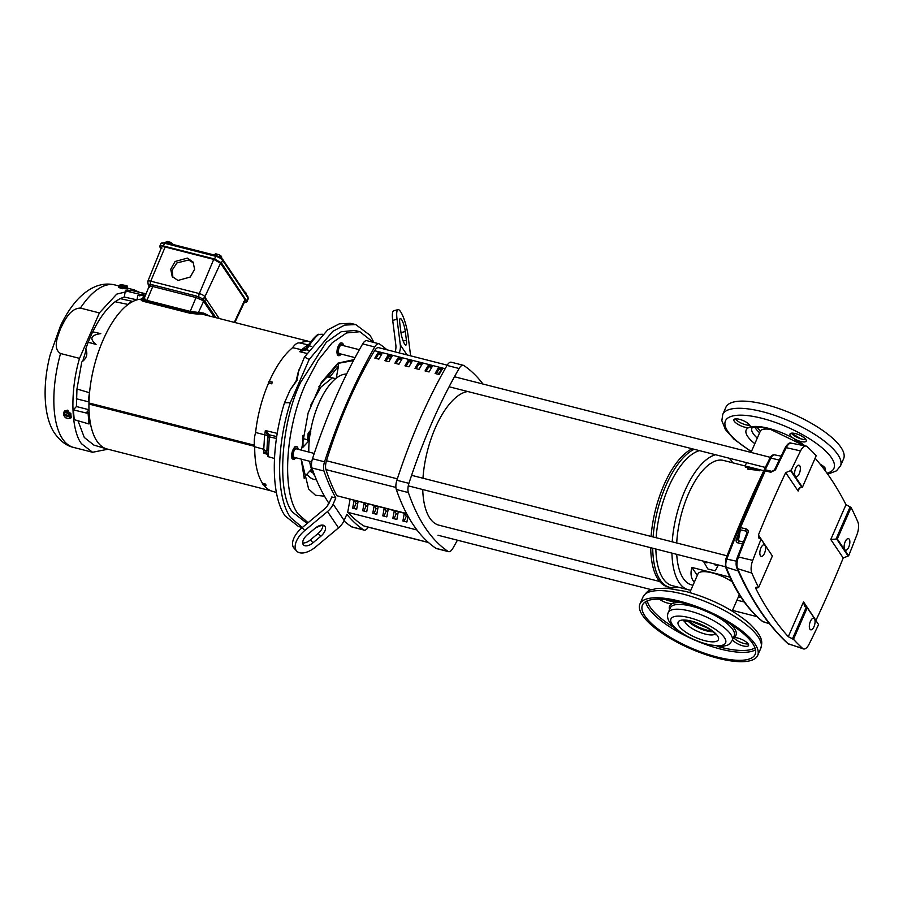 <?xml version="1.0" encoding="UTF-8"?>
<svg xmlns="http://www.w3.org/2000/svg" width="903" height="903" viewBox="0 0 903 903"><rect width="100%" height="100%" fill="white"/><g stroke="black" fill="none" stroke-linecap="round" stroke-linejoin="round"><path stroke-width="1.35" d="M756.025 470.068L759.457 470.779L759.446 469.774L745.336 467.167L748.429 467.957L747.944 469.233L756.025 470.068M747.989 468.014L747.944 469.233M706.868 562.14L706.97 562.862L703.877 562.084L707.85 568.969L715.278 570.854L717.998 565.684L714.905 564.894L714.905 564.194M741.16 597.549L738.406 596.849M694.294 582.277L693.301 580.99C690.851 577.31 690.389 572.795 691.912 567.434L729.872 577.119M676.731 554.34A64.248 27.519 104.3 0 0 683.255 578.417A64.248 27.519 104.3 0 0 691.721 584.941L692.985 585.268M751.025 452.426L760.258 431.284A23.128 7.45 23.6 0 1 773.51 430.02M763.78 470.723L723.495 460.44A64.248 27.519 104.3 0 0 688.357 494.133A64.248 27.519 104.3 0 0 676.719 542.974M715.548 454.74A69.757 29.878 104.3 0 0 684.7 491.176A69.757 29.878 104.3 0 0 672.204 541.823M671.934 553.121A69.757 29.878 104.3 0 0 679.158 582.683A69.757 29.878 104.3 0 0 688.346 589.761A69.757 29.878 104.3 0 0 690.851 590.144M732.073 581.701A23.128 7.45 -156.4 0 0 712.219 572.874A23.128 7.45 -156.4 0 0 697.951 573.902L689.802 592.549M655.86 549.024A69.757 29.878 104.3 0 0 663.084 578.586A69.757 29.878 104.3 0 0 672.272 585.663L688.346 589.761M732.751 462.799A69.757 29.878 104.3 0 0 732.028 461.67A69.757 29.878 104.3 0 0 729.161 458.216M652.722 548.223A72.048 30.86 104.3 0 0 660.206 580.065A72.048 30.86 104.3 0 0 669.699 587.379A72.048 30.86 104.3 0 0 677.758 587.063M650.713 547.703A72.048 30.86 104.3 0 0 658.197 579.545A72.048 30.86 104.3 0 0 667.689 586.86L669.699 587.379M697.297 575.414L691.912 567.434M794.584 439.219A23.128 7.45 23.6 0 1 801.277 445.111M699.475 450.642A69.757 29.878 104.3 0 0 656.131 537.725M694.159 449.288A72.048 30.86 104.3 0 0 653.095 536.946M692.149 448.768A72.048 30.86 104.3 0 0 651.086 536.438M428.519 542.556L364.462 526.212A9.177 3.928 -75.7 0 1 363.977 525.997A298.295 127.763 -75.7 0 1 348.163 512.419M439.118 374.519L435.099 373.492A262.728 112.525 -75.7 0 1 438.181 368.221L442.199 369.248A262.728 112.525 104.3 0 0 439.118 374.519M428.135 365.659L432.153 366.686A262.728 112.525 104.3 0 0 429.072 371.957L425.053 370.93A262.728 112.525 -75.7 0 1 428.135 365.659L428.846 366.708A260.436 111.543 104.3 0 0 426.193 371.223M418.089 363.096L422.107 364.112A262.728 112.525 104.3 0 0 419.026 369.395L415.008 368.368A262.728 112.525 -75.7 0 1 418.089 363.096L418.8 364.146A260.436 111.543 104.3 0 0 416.148 368.65M408.043 360.534L412.061 361.55A262.728 112.525 104.3 0 0 408.98 366.821L404.962 365.805A262.728 112.525 -75.7 0 1 408.043 360.534L408.754 361.584A260.436 111.543 104.3 0 0 406.102 366.087M397.997 357.96L402.016 358.988A262.728 112.525 104.3 0 0 398.945 364.259L394.927 363.243A262.728 112.525 -75.7 0 1 397.997 357.96L398.708 359.01A260.436 111.543 104.3 0 0 396.056 363.525M387.951 355.398L391.97 356.425A262.728 112.525 104.3 0 0 388.9 361.697L384.881 360.669A262.728 112.525 -75.7 0 1 387.951 355.398L388.662 356.448A260.436 111.543 104.3 0 0 386.01 360.963M377.905 352.836L381.924 353.863A262.728 112.525 104.3 0 0 378.854 359.134L374.835 358.107A262.728 112.525 -75.7 0 1 377.905 352.836L378.617 353.886A260.436 111.543 104.3 0 0 375.964 358.401M445.179 368.706L374.564 350.691A262.728 112.525 104.3 0 0 326.48 460.756A9.177 3.928 104.3 0 0 325.972 469.605L395.909 487.451M438.181 368.221L438.892 369.271A260.436 111.543 104.3 0 0 436.239 373.786M441.759 370.004L438.892 369.271M431.713 367.431L428.846 366.708M421.667 364.868L418.8 364.146M411.621 362.306L408.754 361.584M401.575 359.744L398.708 359.01M391.53 357.182L388.662 356.448M381.484 354.619L378.617 353.886M406.564 513.514L336.819 495.713A298.295 127.763 -75.7 0 1 325.972 469.605M374.564 350.691A9.177 3.928 -75.7 0 1 378.662 347.678L447.199 365.162M390.231 359.383A296.003 126.781 104.3 0 0 388.109 357.385M463.318 365.286L451.263 362.216A9.177 3.928 104.3 0 0 447.041 365.433A312.348 133.779 104.3 0 0 419.839 419.703A312.348 133.779 104.3 0 0 396.868 480.272A9.177 3.928 104.3 0 0 396.315 489.494A312.348 133.779 104.3 0 0 435.968 548.335A9.177 3.928 104.3 0 0 436.51 548.584L448.565 551.654A9.177 3.928 -75.7 0 1 448.023 551.406A312.348 133.779 -75.7 0 1 408.37 492.564A9.177 3.928 -75.7 0 1 408.924 483.353A312.348 133.779 -75.7 0 1 431.894 422.773A312.348 133.779 -75.7 0 1 459.096 368.514A9.177 3.928 -75.7 0 1 463.318 365.286A9.177 3.928 -75.7 0 1 463.86 365.534A312.348 133.779 -75.7 0 1 482.97 384.035M386.935 349.788A312.348 133.779 104.3 0 0 379.486 344.009A9.177 3.928 104.3 0 0 378.933 343.761L366.878 340.679A9.177 3.928 104.3 0 0 362.667 343.896A312.348 133.779 104.3 0 0 335.453 398.167A312.348 133.779 104.3 0 0 312.494 458.735A9.177 3.928 104.3 0 0 311.93 467.957A312.348 133.779 104.3 0 0 328.952 503.355M378.933 343.761A9.177 3.928 104.3 0 0 374.722 346.978A312.348 133.779 104.3 0 0 347.508 401.248A312.348 133.779 104.3 0 0 324.549 461.817A9.177 3.928 104.3 0 0 323.985 471.027A312.348 133.779 104.3 0 0 335.826 497.982L333.139 504.134A18.353 15.498 146 0 1 327.507 511.549L338.512 527.871A18.353 15.498 -34 0 0 344.145 520.455L346.831 514.304A312.348 133.779 104.3 0 0 363.638 529.88A9.177 3.928 104.3 0 0 364.191 530.129A9.177 3.928 104.3 0 0 368.243 527.171M410.617 355.827L408.054 335.589A18.353 3.849 75.8 0 0 400.537 311.591A18.353 3.849 75.8 0 0 398.042 309.639A18.353 3.849 75.8 0 0 397.049 319.278L392.703 320.373A18.353 3.849 -104.2 0 1 393.697 310.745L398.042 309.639M346.639 374.034A55.072 23.591 104.3 0 0 318.906 403.235A55.072 23.591 104.3 0 0 308.815 452.042M309.605 461.264A55.072 23.591 104.3 0 0 314.899 476.028M312.991 542.793A9.177 4.887 -42.2 0 1 303.442 544.881A9.177 4.887 -42.2 0 1 303.216 544.577A9.177 4.887 -42.2 0 1 307.494 534.632L315.26 528.153A9.177 4.887 -42.2 0 1 324.809 526.065A9.177 4.887 -42.2 0 1 320.757 536.314L312.991 542.793L310.384 539.915L318.149 533.436A9.177 4.887 137.8 0 0 322.935 525.14M302.708 542.929A9.177 4.887 137.8 0 0 310.384 539.915M406.406 340.25A9.177 1.93 -104.2 0 1 405.921 345.07A9.177 1.93 -104.2 0 1 404.668 344.099A9.177 1.93 -104.2 0 1 400.909 332.09L399.803 323.353A9.177 1.93 -104.2 0 1 400.3 318.533A9.177 1.93 -104.2 0 1 403.043 322.597A9.177 1.93 -104.2 0 1 405.3 331.514L406.406 340.25L403.189 341.074M457.426 540.186A312.348 133.779 -75.7 0 1 452.787 548.437A9.177 3.928 -75.7 0 1 448.565 551.654M407.896 516.606L406.294 516.2L404.07 521.291M397.851 514.044L396.248 513.626L394.024 518.728M387.805 511.482L386.202 511.064L383.978 516.166M377.759 508.92L376.156 508.502L373.932 513.604M367.713 506.346L366.11 505.94L363.886 511.03M357.667 503.784L356.064 503.377L353.841 508.468M416.972 529.982L347.7 512.306L350.071 499.393M336.819 495.713L406.756 513.863L404.307 513.254L402.896 520.986L406.903 522.013L407.987 516.132M394.261 510.692L392.85 518.424L396.868 519.451L398.279 511.708L394.261 510.692L396.248 513.626M384.215 508.118L382.804 515.861L386.823 516.888L388.234 509.145L384.215 508.118L386.202 511.064M374.169 505.556L372.758 513.299L376.777 514.326L378.188 506.583L374.169 505.556L376.156 508.502M364.123 502.994L362.713 510.737L366.731 511.764L368.142 504.021L364.123 502.994L366.11 505.94M354.078 500.431L352.667 508.175L356.685 509.202L358.096 501.458L354.078 500.431L356.064 503.377M404.307 513.254L406.294 516.2M343.953 520.862A312.348 133.779 104.3 0 0 351.583 526.799A9.177 3.928 104.3 0 0 352.136 527.047L364.191 530.129M302.133 527.668L304.751 530.546A18.353 9.764 137.8 0 0 296.647 551.044L294.039 548.166A18.353 9.764 137.8 0 1 302.133 527.668L323.963 509.45A18.353 15.498 146 0 0 329.595 502.045L331.807 496.955L335.826 497.982M296.647 551.044A18.353 9.764 137.8 0 0 315.745 546.868L338.512 527.871M304.751 530.546L327.507 511.549M399.205 352.915A18.353 15.498 -34 0 0 400.311 344.912L397.049 319.278M392.703 320.373L395.83 344.957A18.353 15.498 146 0 1 395.108 351.877M467.765 391.518A68.842 29.483 104.3 0 0 435.325 427.875A68.842 29.483 104.3 0 0 422.965 478.229M422.739 489.539A68.842 29.483 104.3 0 0 438.926 525.174L659.653 581.498M441.68 369.982L437.876 374.203M308.803 440.562L309.436 433.44L310.451 431.668M307.539 440.235L308.171 433.124L310.722 430.144M219.903 256.96L214.293 255.018M169.437 243.573L165.712 242.625M341.334 354.134L337.225 354.902L340.262 343.005L342.801 343.23L343.501 345.657M327.755 505.319L328.613 502.847M353.491 360.557L338.286 363.322L327.766 376.89L335.713 378.628M301.354 460.361L304.209 478.105M324.504 496.187L315.463 495.25L308.634 488.986L301.309 459.153M301.433 450.157L308.115 412.998L321.31 382.488L337.869 363.175L353.987 359.62M296.049 457.81L291.929 458.577L294.965 446.68L297.505 446.906L298.204 449.333M63.628 413.856L64.215 411.237L67.454 410.526L71.371 417.705L68.684 418.529M71.529 417.502L67.804 410.143L64.395 411.057M127.481 287.843L121.126 287.662L118.553 286.556L119.241 286.33M118.553 286.556L118.417 287.256L121.002 288.362L127.91 288.994L128.045 288.294L133.926 289.784M177.947 280.449L172.202 276.499L170.723 269.263L175.069 261.509L187.372 258.111L193.118 262.062L194.596 269.297L190.251 277.04L177.947 280.449M193.693 263.044L188.659 260.008L176.898 262.931L172.225 270.076L172.902 277.402M308.07 522.724L297.855 513.649C281.476 491.3 285.258 428.993 305.722 383.685L318.217 360.15L332.259 342.711L346.571 332.936L359.891 331.728L373.3 342.316M307.833 522.916L305.801 522.397L292.753 512.34C276.397 494.347 280.709 422.988 300.62 382.375L326.31 342.226L341.187 331.751L354.789 330.419L359.891 331.728M355.714 324.549L350.262 323.33L339.37 323.827L327.676 329.888L304.492 357.057L309.176 359.484L332.71 331.401L344.619 325.103L355.714 324.549L370.083 335.329L373.977 342.497M322.213 525.083L315.7 527.792M302.336 527.51L290.506 517.487C276.092 497.248 276.002 447.143 290.314 402.659L284.501 402.806C270.652 446.872 270.934 495.984 285.156 515.963L298.43 526.46L302.268 527.555M139.299 292.256L134.039 289.818L116.713 294.13L99.386 312.923L79.532 358.367C69.96 390.412 70.897 430.223 81.541 443.768L92.58 452.268L107.942 449.22M79.532 358.367L60.546 353.524C52.476 348.502 57.668 336.424 60.67 328.387C64.564 320.565 70.005 308.352 80.401 308.081L99.386 312.923M265.979 485.532L265.73 484.166L265.979 485.532L262.717 484.572L262.536 483.297A77.218 33.072 104.3 0 1 254.725 446.782L263.755 449.265L264.635 434.828L255.594 432.481A17.541 7.517 104.3 0 0 254.725 446.782M266.904 454.164L263.958 453.295L267.909 453.272M264.635 434.828L267.751 435.573L266.803 452.189L263.755 449.265M265.73 484.166L262.536 483.297M77.985 420.764L84.295 437.47L93.856 445.089L106.588 448.87A77.082 33.016 -75.7 0 1 96.96 441.195A77.082 33.016 -75.7 0 1 89.894 420.177L89.465 420.64M309.097 341.458L203.299 314.458A77.071 33.005 104.3 0 0 197.96 314.12L190.228 313.307L144.299 301.591C141.365 300.722 140.541 300.123 141.827 299.796M144.299 301.591L144.491 300.293C141.568 299.401 140.755 298.791 142.076 298.453L144.232 298.34M141.207 300.089L142.076 298.453M141.353 299.198A77.071 33.005 104.3 0 0 103.089 340.07A77.071 33.005 104.3 0 0 88.968 402.998L254.443 445.224L88.968 402.998L88.945 404.047A77.071 33.005 104.3 0 0 107.118 449.005L270.979 490.814M254.623 446.319L88.945 404.047L254.623 446.319M143.442 295.349L142.888 298.374M88.178 342.293L92.614 331.796L100.775 333.636C90.797 335.069 89.228 338.659 96.057 344.427L88.178 342.293L85.751 348.874C87.986 354.089 86.665 358.446 81.778 361.968L76.958 389.001L76.405 406.531L73.38 409.872L88.11 413.472L88.878 412.615L86.846 412.152L89.002 409.759A77.082 33.016 -75.7 0 1 88.979 401.925A14.392 6.163 -75.7 0 1 89.544 392.737A77.082 33.016 -75.7 0 1 128.113 304.446A14.392 6.163 -75.7 0 1 132.865 301.478A77.082 33.016 -75.7 0 1 137.019 299.852L137.832 295.439L145.609 295.349M107.671 449.152A77.082 33.016 -75.7 0 1 106.588 448.87M263.62 484.843A77.218 33.072 104.3 0 0 272.537 491.356L276.397 492.462M272.243 382.059L271.803 383.854L272.243 382.059L268.97 381.359L268.609 382.974A77.218 33.072 104.3 0 0 255.594 432.481M300.033 343.061A17.541 7.517 104.3 0 0 299.694 342.959A17.541 7.517 104.3 0 0 292.64 347.666A77.218 33.072 104.3 0 0 269.286 381.427M310.801 341.74L310.711 341.729A77.218 33.072 104.3 0 0 300.067 343.05M144.503 300.293L190.431 312.009L190.319 312.72M197.96 314.12L198.208 312.777L190.431 312.009L190.228 313.307M198.208 312.777L203.751 313.115L209.541 316.05M139.841 295.97L140.134 294.401L125.382 290.868L130.743 290.281L145.902 293.78L145.744 294.615M125.382 290.868L124.253 297.019L137.019 299.852M124.253 297.019L120.133 298.6L132.865 301.478M120.133 298.6L115.076 301.749L128.113 304.446M76.958 389.001L89.544 392.737M115.076 301.749C106.949 307.968 99.499 318.025 92.716 331.932M76.36 398.776L88.979 401.925M76.405 406.531L89.002 409.759M73.38 409.872L74.215 419.658L89.013 423.992L89.781 423.135L88.878 412.615M265.459 484.776L262.265 483.906M306.783 353.412L299.773 351.707L306.388 349.743A1.4 0.756 -145.2 0 1 305.948 348.535A1.4 0.756 -145.2 0 1 306.038 348.434L317.777 334.697A1.4 1.151 58.1 0 1 318.059 334.426L318.059 334.426A1.4 1.151 58.1 0 1 318.849 334.302C315.44 336.909 312.201 340.736 309.142 345.793L306.388 349.743L308.837 350.33M305.982 348.513L301.952 349.822L292.64 347.666M271.803 383.854L268.609 382.974M266.757 452.042L266.814 452.324A1.4 1.287 -2.9 0 1 266.803 452.256L267.785 435.946A1.4 1.298 -2.9 0 1 269.207 434.783L265.335 430.539L277.255 433.372M271.6 383.538L268.394 382.669M301.783 349.788C305.598 346.289 308.092 344.732 309.255 345.127M203.751 313.115L190.206 311.4L146.941 300.36C143.949 299.401 143.238 298.837 144.773 298.656M144.548 297.561L143.329 295.992M82.67 361.426L86.203 349.743M140.134 294.401L145.902 293.78M88.088 342.158L96.057 344.427M89.013 423.992L88.11 413.472M269.038 434.501L267.762 435.562L265.335 430.539A77.5 33.197 -75.7 0 0 264.805 434.862M266.757 451.985L263.958 453.295A77.5 33.197 -75.7 0 1 263.924 449.322M306.343 349.788A1.4 0.734 -145 0 1 305.903 348.603L299.773 351.707A77.5 33.197 -75.7 0 1 301.952 349.822M146.941 300.36L152.776 286.511L149.006 286.567L149.322 287.504M198.479 312.359L203.615 301.365L201.798 300.033L196.053 297.55L152.776 286.511A1.4 0.598 -75.7 0 0 152.979 284.964L196.256 296.003L202.216 298.566A1.4 0.689 -68.2 0 0 201.335 299.886M122.74 288.746L120.234 288.159M304.492 357.057L298.092 372.589M305.564 349.032L305.891 350.15M296.263 380.806L290.066 390.073L284.501 402.806M267.785 435.991A1.4 1.309 -3.4 0 1 269.229 434.817L269.342 436.871A1.4 1.309 176.6 0 0 267.909 438.045M144.017 298.893L148.984 286.601A1.4 1.388 52.4 0 0 148.702 285.021L148.713 284.908A1.4 1.366 -109.8 0 1 149.085 286.556M148.239 284.479A2.799 2.359 -34 0 0 148.318 284.603L148.148 284.355A2.799 2.359 146 0 0 148.713 284.908L150.417 284.558A1.4 0.982 -92.1 0 1 150.711 286.319M198.321 298.464L198.999 296.952A2.799 1.196 -75.7 0 1 199.315 293.577L150.733 281.183A2.799 1.196 -75.7 0 0 150.417 284.558L152.979 284.964M149.277 286.499L148.702 285.021A2.799 2.359 -34 0 1 148.318 284.614A2.799 2.359 -34 0 0 148.318 284.614L148.984 286.601M214.35 317.28L203.615 301.365A1.4 1.185 -34 0 1 204.439 300.575L202.633 298.791A2.799 2.359 -34 0 0 205.06 296.997L204.891 296.748A2.799 2.359 -34 0 1 202.216 298.566L202.633 298.791A1.4 0.79 -68.6 0 0 201.798 300.033M309.176 359.484L290.314 402.659M320.937 334.641L318.849 334.302M308.781 344.483A1.4 0.756 34.8 0 0 308.691 344.585A1.4 0.756 34.8 0 0 309.142 345.793L311.614 346.459M268.202 455.699L269.342 436.871L276.453 438.486M234.859 322.518L245.198 300.541L244.961 299.514L220.524 263.236L213.74 259.387L165.159 246.993C162.201 246.361 161.084 246.79 161.84 248.269M161.016 248.697L159.797 246.203L160.971 243.517L165.328 242.523A1.4 0.598 -75.7 0 1 165.509 242.67M160.034 247.241C159.278 245.74 160.395 245.311 163.387 245.955L214.564 259.003L221.416 262.897L247.016 301.568L248.19 298.882A5.824 1.874 -156.4 0 0 247.953 297.843L246.779 300.541C247.535 302.031 246.417 302.46 243.415 301.828M64 414.951L63.729 414.229M121.408 287.628L119.173 286.714L120.155 284.716L119.365 285.619L120.663 285.156L121.408 287.628L125.54 288.339L125.743 287.244L123.846 285.969L121.612 286.533M125.743 287.244L126.522 286.341L126.206 288.068L126.838 288.001L127.154 286.274L127.425 288.136L125.54 288.339M63.921 412.536L64.982 412.581L63.628 414.195L64.463 411.937L67.499 411.034L70.829 413.563L71.123 417.005L68.617 418.552L65.422 417.739L63.718 415.346L64.485 414.421M311.49 469.154L305.44 475.847L304.176 478.387M309.277 440.404L302.99 447.211L301.546 447.414M302.516 438.598A1.4 1.14 -179.5 0 0 302.99 438.644L302.99 447.211M338.286 363.322L338.49 365.963L329.922 376.991L328.274 376.167A55.365 23.715 104.3 0 0 318.872 386.777M338.49 365.963L336.243 378.199M120.754 284.772L126.668 285.664L127.628 287.041L126.668 285.664L120.855 284.569M70.581 417.604L70.073 416.904L70.829 414.827L69.983 415.764L70.829 413.563M70.287 414.161L68.176 413.393L66.957 411.633L67.499 411.034M63.628 414.195L69.881 415.798L68.176 413.393L64.982 412.581L66.957 411.633M302.99 438.531L309.266 440.28M120.663 285.156L126.476 286.24L120.223 284.648M126.838 288.001L126.239 287.854M70.073 416.904L63.718 415.346A4.583 4.583 0 0 0 63.741 415.403L63.707 415.278M70.919 415.967L70.005 415.73M69.971 416.938L68.617 418.552M309.018 440.054L308.849 436.217L309.639 439.422L308.961 440.19M310.688 433.688L308.849 436.217L310.779 431.792M165.384 242.535L167.123 241.417L168.037 242.185L167.698 242.952M165.486 242.297L167.123 241.417L166.321 242.117L167.123 241.417L170.306 242.23L168.037 242.185M171.751 244.16L170.306 242.23L172.575 243.708L172.371 244.318M171.852 243.923L172.597 243.799M213.966 254.939L215.704 253.811L216.618 254.578L216.28 255.346M214.067 254.702L215.704 253.811L214.903 254.511L215.704 253.811L218.887 254.623L216.618 254.578M220.106 257.073L220.434 256.328L218.887 254.623L221.156 256.113L220.648 257.411M220.434 256.328L221.179 256.204M221.686 258.19L221.619 256.903A4.583 4.583 0 0 0 221.574 256.745L221.179 257.784M244.871 292.595L245.616 292.47L245.379 293.035M245.797 293.656L246.067 293.182A4.583 4.583 0 0 0 246.022 293.012L246.135 294.457M172.428 244.194L173.015 244.431M172.191 245.029L172.992 244.329L172.191 245.029M221.009 256.587L221.574 256.734L220.772 257.423L221.574 256.734M245.447 292.854L246.011 293.001L245.21 293.701L246.011 293.001M245.616 292.47L243.325 290.901M754.829 443.712A36.526 11.773 23.6 0 1 748.869 427.548A8.861 2.856 23.6 0 1 744.693 427.164A8.861 2.856 23.6 0 1 733.925 419.681A8.861 2.856 23.6 0 1 739.388 419.285A8.861 2.856 23.6 0 1 750.156 426.769A8.861 2.856 23.6 0 1 749.806 427.198A36.526 11.773 23.6 0 1 768.735 428.383A36.526 11.773 23.6 0 1 793.602 438.373L795.498 439.445A36.526 11.773 23.6 0 1 804.878 445.811M748.869 427.548L749.806 427.198M735.335 418.879A8.861 2.856 -156.4 0 0 745.731 424.771A8.861 2.856 -156.4 0 0 749.783 425.189M793.602 438.373A8.861 2.856 23.6 0 1 790.012 433.993A8.861 2.856 23.6 0 1 795.475 433.598A8.861 2.856 23.6 0 1 806.244 441.082A8.861 2.856 23.6 0 1 800.78 441.477A8.861 2.856 23.6 0 1 795.498 439.445M791.423 433.192A8.861 2.856 -156.4 0 0 801.819 439.084A8.861 2.856 -156.4 0 0 805.871 439.501M820.15 464.21A8.861 2.856 23.6 0 1 825.432 469.56A8.861 2.856 23.6 0 1 824.766 470.158M823.096 467.957A8.861 2.856 -156.4 0 0 825.06 467.968M725.843 407.355A64.248 20.701 23.6 0 1 765.473 404.51A64.248 20.701 23.6 0 1 843.594 458.792L840.467 465.959A64.248 20.701 23.6 0 0 762.346 411.678A64.248 20.701 23.6 0 0 722.716 414.522L725.843 407.355M766.433 470.113A1.84 0.869 103.5 0 0 766.252 470.023A1.84 1.84 0 0 0 764.141 471.061L739.41 527.691L764.13 471.129A1.84 0.689 24 0 1 764.141 471.061A1.84 0.689 24 0 1 765.225 470.892L740.449 527.612L746.138 528.887A1.84 0.858 102.7 0 0 746.036 531.111L746.916 532.996L737.458 557.004C735.922 561.203 735.708 564.872 736.814 567.987C750.799 599.885 767.787 625.079 787.777 643.568L803.433 648.907A11.017 4.718 -75.7 0 1 802.586 648.399A617.359 264.41 104.3 0 1 793.477 639.301L807.259 607.764L818.592 624.583A635.87 272.345 -75.7 0 1 809.133 644.087A11.017 4.718 -75.7 0 1 803.433 648.907M739.41 527.691A1.84 1.637 10.3 0 0 739.309 528.041A1.84 1.84 0 0 1 739.422 527.634L740.449 527.612A1.84 0.858 -77.3 0 0 740.347 529.835L738.349 540.818L743.327 541.935M815.104 458.216A617.11 264.308 -75.7 0 1 845.987 504.664L851.089 507.452L837.307 539.001L848.639 555.819L843.221 557.964A635.633 272.243 -75.7 0 1 829.902 589.614A635.633 272.243 -75.7 0 1 815.962 620.361L815.883 620.553M848.764 547.06A5.971 2.551 -75.7 0 1 845.569 550.198A5.971 2.551 -75.7 0 1 845.197 541.755A5.971 2.551 -75.7 0 1 848.515 538.639A5.971 2.551 -75.7 0 1 848.764 547.06M813.987 626.682A5.971 2.551 -75.7 0 1 810.781 629.82A5.971 2.551 -75.7 0 1 810.409 621.377A5.971 2.551 -75.7 0 1 813.727 618.262A5.971 2.551 -75.7 0 1 813.987 626.682M764.502 553.246A5.971 2.551 -75.7 0 1 761.297 556.383A5.971 2.551 -75.7 0 1 760.924 547.94A5.971 2.551 -75.7 0 1 764.243 544.825A5.971 2.551 -75.7 0 1 764.502 553.246M799.279 473.623A5.971 2.551 -75.7 0 1 796.085 476.773A5.971 2.551 -75.7 0 1 795.712 468.318A5.971 2.551 -75.7 0 1 799.031 465.214A5.971 2.551 -75.7 0 1 799.279 473.623M785.192 448.249A1.84 0.745 26.4 0 1 785.147 447.843C787.506 443.824 789.549 442.267 791.276 443.17A10.147 4.346 104.3 0 0 786.231 447.662L800.555 450.913A635.87 272.345 104.3 0 0 791.096 470.429L785.689 472.596A635.633 272.243 104.3 0 0 771.76 503.343A635.633 272.243 104.3 0 0 758.43 534.994L758.633 537.906L761.048 539.193A635.87 272.345 104.3 0 0 752.73 560.379A11.017 4.718 104.3 0 0 751.838 573.1A617.359 264.41 104.3 0 0 758.599 587.548L772.381 556L761.048 539.193M772.088 471.479A1.84 0.869 103.5 0 0 771.907 471.389A1.84 0.869 103.5 0 0 770.88 472.246L775.508 469.853A1.84 0.677 25.2 0 0 774.435 470L785.147 447.843A1.84 0.745 26.4 0 1 786.231 447.662A635.001 271.972 104.3 0 0 775.508 469.853M791.096 470.429L802.428 487.236L816.21 455.699A617.359 264.41 -75.7 0 0 807.101 446.601A11.017 4.718 -75.7 0 0 806.029 446.037A11.017 4.718 -75.7 0 0 800.555 450.913M785.689 472.596L798.139 491.074L798.624 488.974L801.39 487.022L802.428 487.236M770.733 553.562L758.43 534.994M851.089 507.452A617.359 264.41 -75.7 0 1 857.85 521.9A11.017 4.718 -75.7 0 1 856.958 534.621A635.87 272.345 -75.7 0 1 848.639 555.819M746.916 532.996L747.944 532.939C748.587 530.885 747.989 529.53 746.138 528.887M758.599 587.548L755.676 588.282A617.11 264.308 104.3 0 0 788.296 636.705L793.477 639.301M755.574 587.526L755.676 588.282L756.172 587.131M742.526 543.967L738.27 543.008A1.84 0.858 102.6 0 0 738.349 540.818L737.345 539.102M737.999 535.208L736.329 539.114C735.719 541.157 736.363 542.455 738.27 543.008M837.307 539.001L830.771 539.486L845.987 504.664M815.962 620.361L803.512 601.883L804.562 606.06L807.259 607.764M736.329 539.114L737.288 539.159M737.232 539.452L739.309 528.041A1.84 1.637 10.3 0 0 740.347 529.835L746.036 531.111L746.894 533.052M766.026 470.023A1.84 1.795 -4.1 0 0 764.198 470.994M770.88 472.246L765.225 470.892A1.84 0.869 103.5 0 1 766.252 470.023L771.907 471.389L774.435 470A1.84 0.677 25.2 0 0 774.492 470.361M733.744 637.62A8.861 2.856 -156.4 0 0 744.14 643.523A8.861 2.856 -156.4 0 0 748.181 643.929M733.383 637.687A8.861 2.856 23.6 0 1 737.785 638.037A8.861 2.856 23.6 0 1 748.553 645.521A8.861 2.856 23.6 0 1 743.09 645.905A8.861 2.856 23.6 0 1 732.502 639.708M665.455 599.581A8.861 2.856 -156.4 0 0 668.863 600.732A8.861 2.856 -156.4 0 0 672.904 601.15M672.521 600.653A8.861 2.856 23.6 0 1 673.277 602.73A8.861 2.856 23.6 0 1 667.814 603.125A8.861 2.856 23.6 0 1 659.382 599.152M688.718 620.925A18.286 5.892 -156.4 0 0 707.58 630.294A18.286 5.892 -156.4 0 0 712.106 631.152M712.873 631.773A16.909 5.452 23.6 0 1 706.654 630.881A16.909 5.452 23.6 0 1 687.747 620.801M679.553 601.172A64.248 20.701 -156.4 0 0 639.922 604.017A64.248 20.701 -156.4 0 0 718.043 658.287A64.248 20.701 -156.4 0 0 757.673 655.454A64.248 20.701 -156.4 0 0 679.553 601.172M717.219 657.068A61.494 19.821 -156.4 0 0 755.156 654.348A61.494 19.821 -156.4 0 0 680.377 602.403A61.494 19.821 -156.4 0 0 642.451 605.112A61.494 19.821 -156.4 0 0 717.219 657.068M328.094 504.811A6.558 2.811 -75.7 0 1 328.748 503.05M295.8 457.742A6.558 2.811 -75.7 0 1 294.762 458.871A6.558 2.811 -75.7 0 1 293.227 459.345A6.558 2.811 -75.7 0 1 291.804 453.916A6.558 2.811 -75.7 0 1 294.942 447.098A6.558 2.811 -75.7 0 1 296.477 446.635A6.558 2.811 -75.7 0 1 297.956 449.276M341.097 354.066A6.558 2.811 -75.7 0 1 338.523 355.669A6.558 2.811 -75.7 0 1 336.977 351.798A6.558 2.811 -75.7 0 1 341.763 342.959A6.558 2.811 -75.7 0 1 343.253 345.601M363.977 525.997L428.383 542.432M326.48 460.756L397.343 478.838M447.041 365.433L459.096 368.514M374.722 346.978L362.667 343.896M396.315 489.494L408.37 492.564M408.924 483.353L396.868 480.272M435.968 548.335L448.023 551.406M333.139 504.134L344.145 520.455M323.985 471.027L311.93 467.957M351.583 526.799L363.638 529.88M324.549 461.817L312.494 458.735M407.05 354.913L400.311 344.912M320.757 536.314L318.149 533.436M405.3 331.514L400.977 332.609M306.964 474.154A55.365 23.715 104.3 0 0 316.4 479.707M332.428 377.804L321.039 386.981L310.734 405.131M302.923 435.731L302.674 438.406M309.797 471.027L313.138 473.104M60.546 353.524A83.832 35.906 104.3 0 0 62.555 438.926A83.832 35.906 104.3 0 0 73.606 447.425C66.89 446.026 60.67 441.454 54.936 433.7C43.683 418.021 42.102 385.739 50.162 354.913L60.366 326.186C65.524 315.102 71.597 305.869 78.572 298.487C90.469 286.488 102.637 281.984 115.053 284.976A83.832 35.906 104.3 0 0 80.401 308.081M276.736 436.6L269.229 434.817M190.206 311.4L196.053 297.55A1.4 0.598 -75.7 0 0 196.256 296.003M219.237 318.533L206.087 299.006A2.799 2.359 -34 0 1 204.439 300.575L215.975 317.698M298.092 372.679L296.207 380.558L296.963 380.468L298.927 369.79M290.066 390.073L296.963 380.468M267.412 449.976L268.101 450.45M165.159 246.993L150.733 281.183A4.752 1.535 -156.4 0 0 147.787 281.397L161.592 247.264M220.524 263.236L204.891 296.748A4.752 1.535 -156.4 0 0 199.315 293.577L213.74 259.387M206.087 299.006L205.06 296.997M234.295 322.371L244.961 299.514M163.387 245.955L164.56 243.257A5.824 1.874 -156.4 0 0 160.971 243.517M248.19 298.882L247.885 296.748A1.4 1.185 146 0 1 247.953 297.843L222.589 260.211L221.416 262.897M247.885 296.748L222.522 259.116A1.4 1.185 146 0 1 222.589 260.211A5.824 1.874 -156.4 0 0 215.738 256.317L214.564 259.003M215.738 256.317L164.56 243.257A1.4 0.598 -75.7 0 1 165.328 242.523L216.506 255.583A1.4 0.598 104.3 0 0 215.738 256.317M216.686 255.73A1.4 0.598 104.3 0 0 216.506 255.583L222.522 259.116M751.454 451.455A59.203 19.076 23.6 0 1 725.199 421.532A59.203 19.076 23.6 0 1 761.94 418.303A59.203 19.076 23.6 0 1 822.08 447.843A59.203 19.076 23.6 0 1 826.967 473.183M757.278 438.124A32.124 10.351 23.6 0 1 751.872 428.022M802.022 444.062A21.04 6.784 23.6 0 1 801.254 444.355M791.717 433.564A34.878 11.242 23.6 0 1 800.566 438.723M765.213 428.609A21.04 6.784 23.6 0 1 764.897 427.841M760.405 431.002A30.747 9.91 23.6 0 1 757.03 427.029M759.604 432.785A32.124 10.351 23.6 0 1 754.863 427.153M801.65 487.067L790.306 470.237M747.944 532.939A635.001 271.972 104.3 0 0 738.473 556.982L752.73 560.379M737.458 557.004L738.473 556.982A10.147 4.346 104.3 0 0 737.649 568.687A616.478 264.037 104.3 0 0 788.33 643.884L802.586 648.399M787.777 643.568A1.84 1.614 132.7 0 0 788.33 643.884A10.147 4.346 104.3 0 0 789.109 644.347M736.814 567.987A1.84 1.456 156.4 0 0 737.649 568.687L751.838 573.1M755.811 489.923A608.487 260.617 104.3 0 0 726.881 558.901A7.348 3.149 104.3 0 0 726.215 567.265L738.135 570.956M769.819 458.306C770.993 455.778 772.584 454.627 774.571 454.852A7.348 3.149 104.3 0 0 770.902 458.137A1.84 0.734 -153.7 0 0 769.819 458.306C754.061 490.205 739.41 523.74 725.865 558.923L736.351 561.158M765.067 470.136A608.487 260.617 104.3 0 1 770.902 458.137L779.187 460.022M762.324 621.298A1.84 1.625 -51.3 0 0 762.798 621.557A7.348 3.149 104.3 0 0 763.272 621.817L762.324 621.298C747.232 609.096 734.918 590.844 725.369 566.531A1.84 1.422 -21.4 0 0 726.215 567.265A355.601 152.302 104.3 0 0 762.798 621.557L769.412 623.646M847.815 555.582L836.483 538.764M843.221 557.964L830.771 539.486M788.296 636.705L803.512 601.883M798.139 491.074L799.697 487.518M792.416 638.94L806.176 607.437M836.212 538.696L849.983 507.181M643.06 596.849C649.517 587.729 650.995 590.596 655.928 588.587L666.662 588.192L685.445 591.363C711.056 598.441 732.412 609.198 749.524 623.612C764.412 637.981 762.042 642.755 760.8 648.286A64.248 20.701 -156.4 0 0 682.691 594.005A64.248 20.701 -156.4 0 0 643.06 596.849L639.922 604.017M684.553 620.733A16.909 5.452 -156.4 0 0 705.254 634.064A16.909 5.452 -156.4 0 0 715.086 634.075M691.698 621.162A21.954 7.077 -156.4 0 0 679.056 626.027A21.954 7.077 -156.4 0 0 704.859 640.69A21.954 7.077 -156.4 0 0 717.501 635.836A21.954 7.077 -156.4 0 0 691.698 621.162M689.745 611.049A34.878 11.242 -156.4 0 0 668.231 612.584C663.163 624.571 687.16 639.11 707.873 644.697L722.716 646.288L725.978 645.634C727.976 645.431 730.03 643.726 732.152 640.509A34.878 11.242 -156.4 0 0 689.745 611.049M689.339 617.675A29.833 9.617 -156.4 0 0 672.159 624.266A29.833 9.617 -156.4 0 0 707.218 644.189A29.833 9.617 -156.4 0 0 724.398 637.597A29.833 9.617 -156.4 0 0 689.339 617.675M699.927 608.757A34.878 11.242 -156.4 0 0 691.833 606.274A34.878 11.242 -156.4 0 0 670.319 607.809L668.231 612.584M733.484 637.462A36.255 11.683 -156.4 0 0 730.606 624.187M732.152 640.509L734.241 635.735A34.878 11.242 -156.4 0 0 713.426 614.65M698.708 641.773A61.494 19.821 -156.4 0 0 720.696 649.11A61.494 19.821 -156.4 0 0 755.518 649.776M717.196 646.322A60.117 19.369 -156.4 0 0 720.808 647.304A60.117 19.369 -156.4 0 0 754.976 647.88M645.555 601.737A61.494 19.821 -156.4 0 0 690.027 637.981M647.327 600.845A60.117 19.369 -156.4 0 0 674.135 627.517M681.268 602.628A36.255 11.683 -156.4 0 0 669.563 609.536M294.626 457.449A4.842 2.077 -75.7 0 1 292.516 454.683A4.842 2.077 -75.7 0 1 294.92 448.644A4.842 2.077 -75.7 0 1 296.794 448.972M314.244 453.43L296.342 448.859A4.368 1.874 104.3 0 0 295.315 449.175A4.368 1.874 104.3 0 0 293.227 453.712A4.368 1.874 104.3 0 0 294.175 457.324L311.738 461.805M339.923 353.773A4.842 2.077 -75.7 0 1 337.812 351.154A4.842 2.077 -75.7 0 1 339.494 345.736A4.842 2.077 -75.7 0 1 342.09 345.296M359.371 349.709L341.639 345.183A4.368 1.874 104.3 0 0 338.444 351.075A4.368 1.874 104.3 0 0 339.472 353.649L355.048 357.622M746.555 462.652L745.11 465.959M732.198 611.071L739.343 594.716M408.28 485.848L725.47 566.779M411.599 475.328L727.062 555.819M449.096 386.755L765.36 467.449M454.457 376.754L770.349 457.358M438.011 535.242L651.458 589.704M732.502 610.383L756.962 616.625M736.961 600.156L744.253 602.008M73.606 447.425L92.524 452.256M299.694 342.959L308.454 344.935M115.053 284.976L119.286 286.048M305.948 348.535L308.691 344.585C312.562 339.302 315.689 335.916 318.059 334.426L322.439 334.245M266.803 452.29L268.022 456.625L274.478 458.476M148.148 284.355L147.787 281.397M127.616 286.985A4.583 4.583 0 0 0 127.233 286.003M67.273 418.597A4.583 4.583 0 0 0 67.894 418.676M722.716 414.522L721.847 420.719L725.391 429.568L733.992 439.185L751.319 451.737M751.906 427.932L751.838 428.056C752.447 428.767 749.874 424.907 769.311 428.823L804.076 445.664M765.01 429.072L765.496 427.966M801.051 444.818L801.537 443.7M827.701 474.21L836.471 470.835L840.467 465.959M791.276 443.17L806.029 446.037M774.571 454.852L781.084 456.117M763.272 621.817L769.525 623.804M725.865 558.923L725.369 566.531M683.74 620.892L692.364 621.682L707.365 627.924C712.648 631.411 715.357 633.703 715.515 634.775L715.515 634.764M760.8 648.286L757.673 655.454"/></g></svg>
